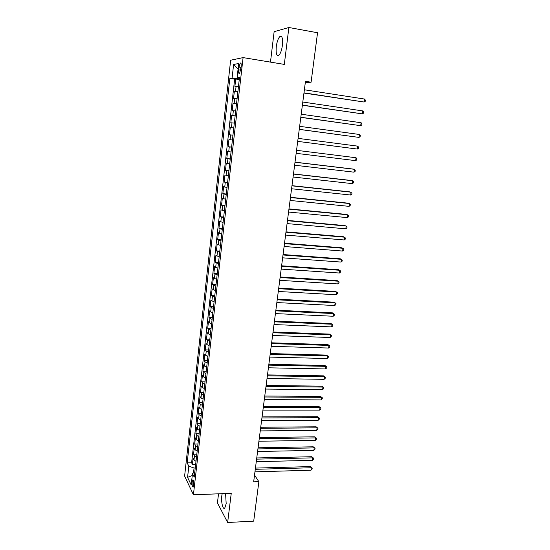 <?xml version="1.0" encoding="UTF-8"?>
<svg xmlns="http://www.w3.org/2000/svg" width="550" height="550" viewBox="0 0 550 550"><rect width="100%" height="100%" fill="white"/><g stroke="black" fill="none" stroke-linecap="round" stroke-linejoin="round"><path stroke-width="0.82" d="M222.173 493.673L221.829 495.66C220.969 501.896 222.901 510.242 224.771 508.076L226.181 503.676L225.576 493.543M282.425 45.251C282.968 38.342 282.095 35.448 279.819 36.582C278.156 38.369 276.973 41.718 276.279 46.64C275.736 53.494 276.609 56.368 278.898 55.254C280.541 53.515 281.717 50.181 282.425 45.251M193.744 485.141C193.909 481.587 193.566 479.848 192.706 479.923L192.156 481.862C191.984 485.402 192.335 487.142 193.194 487.073L193.744 485.141M218.529 493.817L217.429 502.934L227.638 522.5L253.708 521.139L258.871 481.669L254.533 475.118M230.643 60.218L184.614 476.073L193.421 494.787L243.086 57.606L230.643 60.218M243.086 57.606L284.316 64.398L288.881 27.5L274.134 31.687L270.469 62.116M238.48 86.405L234.905 86.377L235.73 79.021L239.257 79.564M237.923 91.334L234.355 91.266L237.868 91.788M234.355 91.266L233.53 98.581L237.084 98.711M235.702 110.949L232.169 110.708L232.987 103.441L236.493 103.943M234.321 123.111L230.814 122.767L231.626 115.541L235.125 116.022M229.467 134.757L232.952 135.204L229.467 134.757L230.271 127.573L233.764 128.033M232.409 140.023L228.931 139.535L228.126 146.678L231.605 147.097M231.048 152.013L227.59 151.422L226.792 158.524L230.264 158.929M229.701 163.934L226.263 163.24L225.472 170.301L228.931 170.686M228.353 175.787L224.943 174.996L224.153 182.016L227.611 182.38M227.019 187.571L223.63 186.677L222.846 193.655L226.291 194.006M225.692 199.286L222.324 198.296L221.547 205.232L224.984 205.562M224.373 210.939L221.024 209.846L220.248 216.741L223.685 217.051M223.059 222.516L219.732 221.327L218.962 228.188L222.386 228.477M221.76 234.025L218.453 232.746L217.683 239.566L221.1 239.834M220.461 245.472L217.174 244.104L216.411 250.883L219.821 251.13M219.175 256.857L215.903 255.393L215.146 262.13L218.549 262.364M217.889 268.173L214.644 266.613L213.888 273.316L217.284 273.536M216.617 279.421L213.386 277.778L212.637 284.439L216.026 284.639M215.353 290.606L212.142 288.874L211.399 295.501L214.775 295.68M214.087 301.73L211.915 300.884L210.904 299.908L210.162 306.501L213.531 306.659M212.836 312.792L210.671 311.912L209.667 310.881L208.931 317.439L212.293 317.584M211.592 323.792L209.433 322.877L208.443 321.798L207.708 328.316L211.062 328.439M210.354 334.73L208.202 333.774L207.219 332.647L206.491 339.13L209.839 339.24M209.117 345.606L206.986 344.616L206.009 343.441L205.281 349.882L208.622 349.979M207.893 356.421L205.769 355.403L204.799 354.172L204.084 360.58L207.412 360.656M206.676 367.173L204.559 366.121L203.603 364.842L202.888 371.216L206.209 371.277M205.466 377.871L203.356 376.784L202.407 375.457L201.699 381.796L205.012 381.837M204.263 388.506L202.166 387.386L201.224 386.011L200.516 392.315L203.823 392.342M203.06 399.08L200.977 397.932L200.042 396.509L199.341 402.779L202.641 402.786M201.871 409.599L199.794 408.423L198.866 406.945L198.165 413.181L201.465 413.181M200.688 420.062L198.619 418.853L197.704 417.326L197.003 423.534L200.296 423.514M199.506 430.464L197.45 429.22L196.542 427.652L195.848 433.826L199.127 433.792M198.337 440.811L196.288 439.539L195.387 437.924L194.7 444.063L197.972 444.008M197.168 451.096L195.126 449.797L194.239 448.14L193.552 454.245L196.817 454.176M305.291 82.686L311.087 82.218L305.47 81.331L253.66 481.841L258.871 481.669M239.009 67.079L238.686 69.884C238.473 72.779 238.789 73.982 239.621 73.487L241.154 66.708C241.374 63.807 241.065 62.611 240.233 63.106L239.009 67.079L241.079 67.409M194.782 472.168L192.479 473.612L194.219 477.125L239.525 77.179L237.126 77.481L239.422 78.1M192.479 473.612L191.201 484.969L187.571 477.359L188.815 466.214L187.172 462.901L229.845 78.416L232.086 78.127L233.613 64.467L238.7 63.511L237.126 77.481M235.73 79.021L234.644 79.159L191.613 462.797L192.417 464.372L195.676 464.289M196.013 461.333L193.978 459.999L193.098 458.301L192.417 464.372M196.474 457.249L194.439 455.929L193.552 454.245M197.636 446.992L195.594 445.699L194.7 444.063M198.804 436.679L196.749 435.421L195.848 433.826M199.98 426.312L197.917 425.081L197.003 423.534M201.156 415.882L199.086 414.686L198.165 413.181M202.345 405.398L200.262 404.229L199.341 402.779M203.541 394.859L201.451 393.724L200.516 392.315M204.744 384.257L202.641 383.158L201.699 381.796M205.947 373.601L203.837 372.529L202.888 371.216M207.164 362.883L205.04 361.838L204.084 360.58M208.381 352.103L206.25 351.093L205.281 349.882M209.612 341.261L207.474 340.292L206.491 339.13M210.849 330.364L208.697 329.423L207.708 328.316M212.087 319.399L209.928 318.498L208.931 317.439M213.338 308.378L211.166 307.505L210.162 306.501M214.589 297.289L211.399 295.501M215.854 286.144L212.637 284.439M217.126 274.931L213.888 273.316M218.405 263.649L215.146 262.13M219.691 252.312L216.411 250.883M220.983 240.9L217.683 239.566M222.282 229.433L218.962 228.188M223.589 217.889L220.248 216.741M224.902 206.284L221.547 205.232M226.222 194.611L222.846 193.655M227.556 182.868L224.153 182.016M228.889 171.057L225.472 170.301M230.237 159.177L226.792 158.524M231.591 147.228L228.126 146.678M230.271 127.573L233.771 127.958M231.626 115.541L235.146 115.823M232.987 103.441L236.534 103.613M238.136 77.756L238.026 78.677L232.086 78.127M239.333 78.884L238.026 78.677M288.881 27.5L317.556 32.746L311.087 82.218M227.638 522.5L231.248 493.322L193.421 494.787M195.257 467.988L194.054 468.016L193.49 472.979M234.644 79.159L229.845 78.416M191.613 462.797L187.172 462.901M188.815 466.214L194.054 468.016M238.081 69.018L233.613 64.467M187.571 477.359L192.266 475.523M303.951 93.053L364.1 102.025L303.978 92.84M364.526 99.048L365.386 100.162L365.214 101.351L364.1 102.025L364.526 99.048L304.377 89.774M302.376 105.243L362.388 113.884L302.397 105.084M362.814 110.928L363.674 112.007L363.502 113.19L362.388 113.884L362.814 110.928L302.789 102.032M300.809 117.356L360.683 125.675L300.822 117.246M361.109 122.739L361.969 123.791L361.797 124.967L360.683 125.675L361.109 122.739L301.214 114.214M299.248 129.401L358.992 137.404L299.255 129.346M359.418 134.475L360.277 135.506L360.106 136.675L358.992 137.404L359.418 134.475L299.647 126.328M357.734 146.149L358.593 147.159L358.428 148.314L357.314 149.057L297.701 141.371L357.314 149.057L357.734 146.149L298.086 138.366M355.644 160.648L356.751 159.892L356.922 158.737L356.056 157.754L296.546 150.308L356.056 157.754L355.644 160.648L296.154 153.319M294.999 162.236L354.393 169.297L353.98 172.171L294.621 165.206M295.013 162.161L353.203 169.077L354.393 169.297L355.259 170.252L355.087 171.401L353.98 172.171M293.473 174.068L352.736 180.771L352.323 183.631L293.088 177.018M293.487 173.944L351.553 180.517L352.736 180.771L353.602 181.706L353.437 182.847L352.323 183.631M291.947 185.831L351.093 192.184L350.68 195.023L291.569 188.76M291.974 185.659L349.917 191.888L351.959 193.091L351.794 194.226L350.68 195.023M290.434 197.526L349.456 203.528L349.051 206.353L290.063 200.441M290.469 197.306L348.294 203.197L350.322 204.414L350.157 205.542L349.051 206.353M288.936 209.151L347.827 214.809L347.421 217.621L288.558 212.053M288.97 208.89L346.672 214.438L348.693 215.669L348.528 216.796L347.421 217.621M287.437 220.715L346.211 226.029L345.806 228.827L287.066 223.589M287.478 220.406L345.063 225.624L347.077 226.868L346.913 227.982L345.806 228.827M285.952 232.203L344.603 237.188L344.197 239.965L285.581 235.07M286 231.853L343.461 236.741L345.469 237.999L345.304 239.106L344.197 239.965M284.474 243.629L343.001 248.284L342.602 251.048L284.103 246.476M284.529 243.231L341.873 247.803L343.867 249.067L343.709 250.174L342.602 251.048M283.002 254.994L341.406 259.311L341.014 262.061L282.638 257.826M283.064 254.547L340.285 258.796L342.279 260.081L342.121 261.174L341.014 262.061M281.545 266.289L339.824 270.284L339.433 273.02L281.181 269.101M281.607 265.801L338.711 269.734L340.697 271.026L340.539 272.119L339.433 273.02M280.087 277.523L338.25 281.194L337.858 283.91L279.73 280.321M280.156 276.994L337.15 280.603L339.123 281.916L338.965 283.002L337.858 283.91M278.644 288.688L336.689 292.043L336.298 294.745L278.286 291.472M278.719 288.118L335.589 291.424L337.556 292.744L337.397 293.824L336.298 294.745M277.207 299.798L335.129 302.837L334.744 305.525L276.849 302.562M277.289 299.179L334.043 302.177L336.002 303.511L335.844 304.583L334.744 305.525M275.784 310.839L333.582 313.569L333.197 316.243L275.426 313.589M275.866 310.186L332.502 312.874L334.455 314.222L334.297 315.288L333.197 316.243M274.361 321.819L332.042 324.239L331.657 326.899L274.01 324.555M274.45 321.124L330.969 323.517L332.915 324.871L332.764 325.937L331.657 326.899M272.951 332.736L330.516 334.854L330.131 337.501L272.594 335.459M273.041 332.001L329.45 334.097L331.382 335.466L331.231 336.524L330.131 337.501M329.45 334.097L331.382 335.466M271.542 343.599L328.989 345.414L328.611 348.04L271.191 346.301M271.645 342.822L327.931 344.616L329.863 346.005L329.711 347.05L328.611 348.04M327.931 344.616L329.863 346.005M270.146 354.393L327.477 355.912L327.099 358.524L269.803 357.081M270.256 353.574L326.425 355.087L328.35 356.482L328.199 357.527L327.099 358.524M326.425 355.087L328.35 356.482M268.757 365.131L325.971 366.355L325.593 368.954L268.414 367.806M268.868 364.272L324.926 365.496L326.837 366.905L326.693 367.943L325.593 368.954M324.926 365.496L326.837 366.905M267.376 375.808L324.472 376.736L324.094 379.328L267.032 378.469M267.493 374.914L323.441 375.849L325.346 377.266L325.194 378.304L324.094 379.328M323.441 375.849L325.346 377.266M266.007 386.43L322.981 387.069L322.609 389.641L265.664 389.07M266.124 385.495L321.956 386.148L323.854 387.578L323.702 388.609L322.609 389.641M321.956 386.148L323.854 387.578M264.639 396.99L321.496 397.341L321.131 399.905L264.296 399.616M264.763 396.014L320.478 396.392L322.369 397.836L322.224 398.853L321.131 399.905M320.478 396.392L322.369 397.836M263.278 407.488L320.024 407.564L319.66 410.107L262.941 410.107M263.409 406.484L319.014 406.581L320.897 408.031L320.753 409.049L319.66 410.107M319.014 406.581L320.897 408.031M261.931 417.931L318.56 417.732L318.196 420.262L261.594 420.537M262.061 416.886L317.556 416.714L319.433 418.179L319.289 419.189L318.196 420.262M317.556 416.714L319.433 418.179M260.583 428.319L317.103 427.838L316.738 430.361L260.253 430.911M260.728 427.24L316.106 426.8L317.976 428.271L317.831 429.275L316.738 430.361M316.106 426.8L317.976 428.271M259.249 438.652L315.645 437.896L315.288 440.406L258.919 441.224M259.394 437.532L314.662 436.824L316.525 438.309L316.381 439.312L315.288 440.406M314.662 436.824L316.525 438.309M257.923 448.924L314.208 447.899L313.844 450.395L257.593 451.488M258.067 447.776L313.225 446.799L315.081 448.291L314.937 449.288L313.844 450.395M313.225 446.799L315.081 448.291M256.596 459.147L312.771 457.854L312.414 460.329L256.272 461.691M256.754 457.957L311.795 456.72L313.644 458.226L313.5 459.216L312.414 460.329M311.795 456.72L313.644 458.226M255.282 469.308L311.341 467.754L310.984 470.216L254.959 471.838M255.441 468.084L310.379 466.592L312.214 468.105L312.077 469.095L310.984 470.216M310.379 466.592L312.214 468.105M235.544 91.19L236.094 86.274M193.978 459.999L194.439 455.929M195.126 449.797L195.594 445.699M196.288 439.539L196.749 435.421M197.45 429.22L197.917 425.081M198.619 418.853L199.086 414.686M199.794 408.423L200.262 404.229M200.977 397.932L201.451 393.724M202.166 387.386L202.641 383.158M203.356 376.784L203.837 372.529M204.559 366.121L205.04 361.838M205.769 355.403L206.25 351.093M206.986 344.616L207.474 340.292M208.202 333.774L208.697 329.423M209.433 322.877L209.928 318.498M210.671 311.912L211.166 307.505M211.915 300.884L212.41 296.457M213.159 289.795L213.661 285.34M214.417 278.644L214.926 274.168M215.683 267.431L216.191 262.928M216.954 256.149L217.463 251.618M218.233 244.805L218.742 240.247M219.519 233.393L220.034 228.814M220.811 221.918L221.327 217.312M222.111 210.382L222.633 205.741M223.417 198.77L223.946 194.109M224.737 187.096L225.266 182.407M226.057 175.354L226.593 170.637M227.391 163.542L227.927 158.792M228.731 151.656L229.268 146.884M230.079 139.707L230.615 134.908M231.433 127.683L231.976 122.856M232.794 115.589L233.344 110.736M234.163 103.427L234.712 98.539M240.749 70.214L238.686 69.884M281.82 36.939L279.819 36.582M193.153 479.909L192.706 479.923M240.955 63.222L240.233 63.106"/></g></svg>
